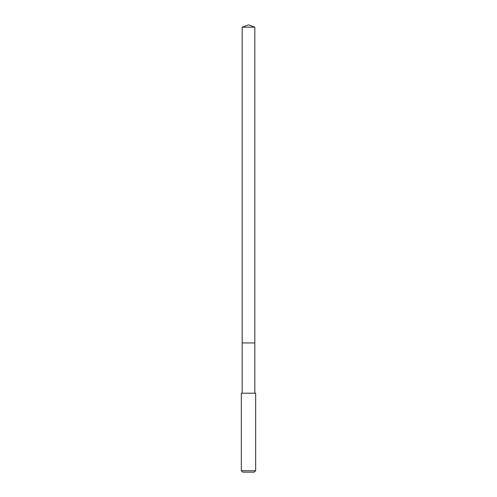 <?xml version="1.0" encoding="UTF-8"?>
<svg xmlns="http://www.w3.org/2000/svg" width="497" height="497" viewBox="0 0 497 497"><rect width="100%" height="100%" fill="white"/><g stroke="black" fill="none" stroke-linecap="round" stroke-linejoin="round"><path stroke-width="0.75" d="M254.818 393.195L254.818 27.149L242.182 27.149L242.182 342.955L254.818 342.955L242.182 342.955L242.182 27.149L248.5 24.85L242.182 27.149M248.5 393.195L241.325 393.195L241.325 470.715L255.675 470.715L255.675 393.195L248.5 393.195M241.325 470.715L242.76 472.15L254.24 472.15L255.675 470.715M248.5 24.85L254.818 27.149M242.182 393.195L242.182 342.955"/></g></svg>
